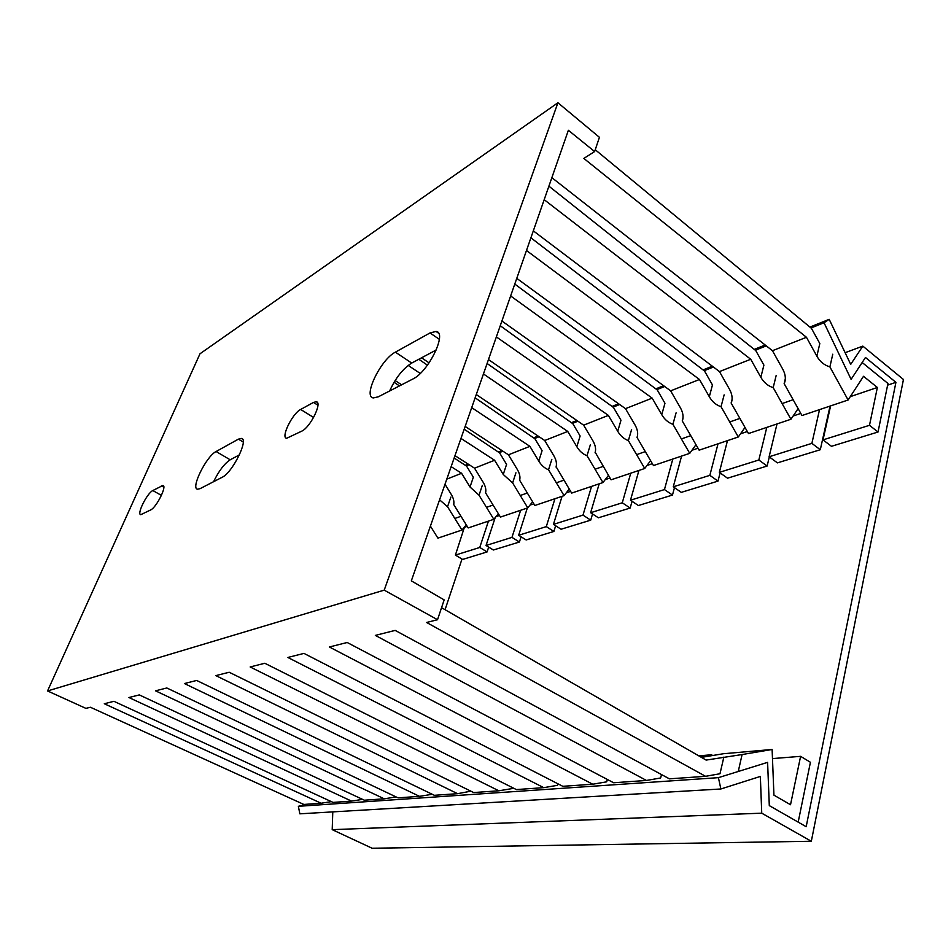 <?xml version="1.0" encoding="UTF-8"?>
<svg xmlns="http://www.w3.org/2000/svg" width="951" height="951" viewBox="0 0 951 951"><rect width="100%" height="100%" fill="white"/><g stroke="black" fill="none" stroke-linecap="round" stroke-linejoin="round"><path stroke-width="1.43" d="M384.216 590.143L437.519 619.719L444.165 599.903L411.331 580.859L568.377 130.287L594.637 151.566L599.427 137.313L557.928 102.756L384.216 590.143L47.55 690.949L85.911 708.376L90.404 707.247L303.856 804.451L321.129 803.238L104.301 703.74L113.918 701.315L333.04 802.406L351.561 801.111L128.92 697.535L139.31 694.908L364.352 800.207L384.263 798.816L155.524 690.818L166.794 687.977L398.041 797.853L419.498 796.344L184.399 683.543L196.643 680.452L434.369 795.309L457.574 793.681L215.829 675.614L229.191 672.25L473.669 792.552L498.847 790.792L250.161 666.96L264.806 663.263L516.334 789.568L543.734 787.654L287.844 657.462L303.951 653.396L562.814 786.311L592.735 784.218L329.367 646.989L347.186 642.496L613.621 782.756L646.454 780.45L375.348 635.399L395.164 630.394L669.409 778.845L705.583 776.313L426.571 622.477L437.519 619.719M331.352 801.622L321.129 803.238M441.561 607.677L706.129 760.087L742.089 754.547L738.333 771.154M389.648 390.968C395.628 377.892 402.974 368.584 411.712 363.056L436.271 349.956M213.595 481.693C218.861 470.9 224.388 463.601 230.201 459.797L239.426 454.875M551.402 179.014L552.602 178.241L772.45 350.705L806.46 337.284L583.831 158.425L594.637 151.566M533.321 230.855L719.467 371.591L750.719 359.264L544.186 199.686M516.773 278.358L670.645 390.849L699.46 379.485L526.485 250.493M501.902 321.022L625.496 408.657L652.16 398.136L510.639 295.963M488.469 359.561L583.641 425.156L608.378 415.397L496.363 336.904M476.273 394.546L544.721 440.503L567.735 431.433L483.453 373.957M421.555 357.802L429.079 362.866M465.158 426.44L508.44 454.816L529.909 446.352L471.708 407.646M420.235 373.434L408.157 365.41M395.117 380.543L401.619 384.798M454.97 455.648L474.537 468.177L494.603 460.272L460.973 438.423M446.792 479.126L461.592 473.289L451.143 466.644M47.55 690.949L199.995 353.772L557.928 102.756M412.841 379.021C428.437 371.972 447.695 332.244 436.034 331.447L430.018 332.945L395.366 352.155C380.816 359.395 362.711 396.71 373.315 397.922L378.272 396.829L412.841 379.021M301.883 431.088C310.395 427.249 322.627 402.202 316.267 401.75L313.473 402.428L300.671 409.453C292.385 413.447 280.545 437.662 286.62 438.292L301.883 431.088M222.177 477.271C232.413 472.79 249.138 438.875 241.423 438.423L238.392 439.16L216.091 451.523C206.355 456.207 190.414 488.445 197.535 489.206L200.067 488.659L222.177 477.271M150.662 509.95C156.487 507.406 167.293 485.735 162.894 485.474L152.79 490.55C147.072 493.236 136.54 514.313 140.76 514.693L150.662 509.95M444.997 484.273L451.095 494.14C453.472 498.039 454.34 501.486 453.686 504.482L468.189 527.936L493.819 519.305L479.031 495.209L470.02 487.007L473.348 477.188L466.572 466.121L454.15 458.002M474.537 468.177L483.049 482.086C485.485 486.116 486.33 489.694 485.569 492.82L500.44 517.082L527.781 507.87L512.625 482.93L503.245 474.466L506.574 464.373L499.62 452.914L464.195 429.21M399.479 385.904L394.059 382.278M508.44 454.816L517.166 469.223C519.626 473.336 520.459 477.01 519.65 480.243L534.842 505.492L564.074 495.649L548.537 469.794C544.59 468.225 541.333 465.312 538.765 461.069L542.082 450.679L534.949 438.803L475.131 397.827M427.439 365.16L418.82 359.264M544.721 440.503L553.672 455.446C556.157 459.642 556.965 463.41 556.121 466.751L571.634 493.094L602.97 482.549L587.029 455.719C582.868 454.114 579.468 451.119 576.829 446.708L580.122 435.998L572.811 423.67L487.102 363.484M583.641 425.156L592.83 440.682C595.314 444.949 596.122 448.824 595.231 452.272L611.077 479.815L644.742 468.486L628.373 440.598C623.975 438.97 620.421 435.867 617.722 431.29L620.979 420.235L613.466 407.432L500.25 325.741M625.496 408.657L634.935 424.8C637.432 429.151 638.216 433.121 637.289 436.687L637.015 437.436L653.468 465.55L689.725 453.342L672.916 424.312C668.256 422.648 664.535 419.439 661.753 414.672L664.963 403.272L657.248 389.934L514.776 284.064M670.645 390.849L680.334 407.67C682.83 412.104 683.603 416.169 682.64 419.866L682.247 420.901L699.14 450.168L738.297 436.985L721.036 406.719C716.079 405.031 712.18 401.702 709.315 396.733L712.454 384.941L704.536 371.033L530.908 237.809M719.467 371.591L729.429 389.149C731.925 393.666 732.674 397.839 731.676 401.655L731.129 403.022L748.485 433.549L790.923 419.26L773.187 387.651C767.909 385.928 763.796 382.48 760.848 377.297L763.903 365.101L755.76 350.574L548.905 186.17M772.45 350.705L782.685 369.059C785.181 373.648 785.906 377.916 784.872 381.862L784.147 383.633L801.978 415.539L848.114 400.002L829.89 366.908C824.232 365.172 819.893 361.594 816.873 356.161L819.81 343.537L811.429 328.321L595.255 149.747M430.411 526.117L437.912 538.135L461.984 530.028L447.541 506.728L439.576 499.822M461.984 530.028L466.263 524.833M450.857 497.135L447.541 506.728M488.671 547.11L487.09 551.937L479.756 547.467L488.445 521.112M487.09 551.937L462.626 559.438L455.398 555.099L464.492 526.985M464.801 527.187L467.214 526.367M455.398 555.099L479.756 547.467M470.02 487.007L461.592 473.289M493.819 519.305L498.372 513.706M482.335 485.355L479.031 495.209M521.089 536.792L519.424 542.011L511.971 537.374L520.637 510.271M519.424 542.011L493.391 549.999L486.044 545.494L495.174 517.641M495.994 516.619L499.441 515.454M486.044 545.494L511.971 537.374M503.245 474.466L494.603 460.272M527.781 507.87L532.608 501.807M515.929 472.79L512.625 482.93M555.634 525.772L553.898 531.443L546.302 526.616L554.932 498.728M553.898 531.443L526.141 539.954L518.652 535.282L527.318 508.024M529.969 505.112L533.82 503.816M518.652 535.282L546.302 526.616M538.765 461.069L529.909 446.352M564.074 495.649L569.221 489.064M551.83 459.345L548.537 469.794M592.544 513.968L590.726 520.149L582.987 515.109L591.558 486.389M590.726 520.149L561.066 529.243L553.446 524.37L562.065 496.327M566.285 492.82L570.6 491.358M553.446 524.37L582.987 515.109M576.829 446.708L567.735 431.433M602.97 482.549L608.45 475.381M590.286 444.949L587.029 455.719M632.07 501.296L630.156 508.048L622.275 502.794L630.751 473.194M630.156 508.048L598.393 517.796L590.63 512.72L599.189 483.821M556.026 467.06L556.216 466.43M605.193 479.649L610.007 478.008M590.63 512.72L622.275 502.794M617.722 431.29L608.378 415.397M644.742 468.486L650.591 460.629M631.607 429.495L628.373 440.598M674.473 487.649L672.464 495.067L664.452 489.575L672.797 459.036M672.464 495.067L638.371 505.528L630.477 500.226L638.929 470.436M595.053 452.783L595.421 451.594M646.965 465.503L652.362 463.672M630.477 500.226L664.452 489.575M661.753 414.672L652.16 398.136M689.725 453.342L695.977 444.699M676.09 412.841L672.916 424.312M720.097 472.909L717.993 481.111L709.85 475.357L718.017 443.808M717.993 481.111L681.308 492.356L673.26 486.817L681.582 456.076M637.015 437.436L637.562 435.558M691.948 450.263L698.01 448.218M673.26 486.817L709.85 475.357M709.315 396.733L699.46 379.485M738.297 436.985L745.002 427.427M724.139 394.855L721.036 406.719M769.311 456.932L767.124 466.038L758.839 459.999L766.791 427.391M767.124 466.038L727.527 478.187L719.348 472.374L727.479 440.622M682.247 420.901L682.984 418.202M740.52 433.822L747.32 431.516M719.348 472.374L758.839 459.999M760.848 377.297L750.719 359.264M790.923 419.26L798.115 408.633M776.194 375.383L773.187 387.651M830.045 406.089L820.297 449.728L811.881 443.368L819.536 409.619M820.297 449.728L777.419 462.875L769.109 456.777L777.003 423.944M731.129 403.022L732.092 399.325M793.134 416.003L800.79 413.412M769.109 456.777L811.881 443.368M816.873 356.161L806.46 337.284M848.114 400.002L863.508 376.299L877.369 387.473L869.487 425.311L878.023 432.016L887.961 383.467L862.165 362.497M832.767 354.2L829.89 366.908M878.023 432.016L831.459 446.304L823.019 439.885L830.603 405.899M784.147 383.633L785.336 378.724M850.301 396.638L877.369 387.473M823.019 439.885L869.487 425.311M362.533 799.363L351.561 801.111M396.068 796.914L384.263 798.816M432.241 794.275L419.498 796.344M470.876 791.184L457.574 793.681M512.565 787.678L512.304 788.557L498.847 790.792M557.892 783.79L557.452 785.336L543.734 787.654M607.344 779.451L606.702 781.829L592.735 784.218M661.504 774.566L660.648 777.977L646.454 780.45M698.819 755.867L711.764 754.737L700.198 756.663M711.764 754.737L711.8 755.653M723.854 757.103L719.99 773.745L705.583 776.313M701.434 757.376L723.378 753.727L772.117 749.483L742.089 754.547M772.117 749.483L773.936 795.155L790.519 804.736L800.599 756.342L810.43 762.274L798.174 822.139M772.474 758.589L800.599 756.342M445.068 609.698L461.996 559.057M809.919 327.073L829.201 319.334L850.705 364.376L862.819 346.116L903.45 379.485L811.322 841.266L761.739 813.176L760.348 776.432L720.882 788.985L299.838 813.83L298.376 806.317L306.139 804.284M811.322 841.266L372.126 848.244L332.208 829.652L332.779 811.892M465.265 465.265L468.165 464.1M498.288 452.022L501.95 450.56M533.594 437.864L538.1 436.057M571.42 422.696L576.888 420.508M612.052 406.41L618.614 403.771M655.81 388.864L663.632 385.726M703.062 369.915L712.323 366.194M754.262 349.386L765.186 344.999M811.013 327.976L824.042 322.758L829.201 319.334M466.204 465.883L469.128 464.718M499.251 452.664L502.924 451.202M534.569 438.542L539.098 436.735M572.419 423.397L577.911 421.21M613.074 407.147L619.66 404.508M656.844 389.637L664.69 386.498M704.12 370.724L713.405 367.015M755.344 350.241L766.28 345.867M862.819 346.116L845.13 352.69M720.882 788.985L718.409 777.656L298.376 806.317M824.042 322.758L851.097 379.366L865.469 357.469L895.925 382.338L806.175 826.704L769.3 805.616L767.6 762.357L718.409 777.656M761.739 813.176L332.208 829.652M887.616 385.143L895.925 382.338M454.816 518.461L460.985 516.286M486.472 507.347L493.058 505.04M520.256 495.495L527.282 493.022M556.359 482.811L563.884 480.172M595.053 469.235L603.124 466.406M636.623 454.649L645.301 451.594M681.38 438.934L690.759 435.641M729.738 421.959L739.878 418.404M782.126 403.569L793.134 399.705M439.362 339.341L430.018 332.945M395.366 352.155L411.712 363.056M317.919 405.209L313.473 402.428M300.671 409.453L313.592 417.465M243.23 442.037L238.392 439.16M216.091 451.523L230.201 459.797M163.81 487.197L161.397 485.83M152.79 490.55L161.432 495.376M785.169 380.555L784.86 381.85M731.913 400.68L731.664 401.643M682.818 419.177L682.628 419.866M436.034 331.447L438.459 333.1M316.267 401.75L317.277 402.392M241.423 438.423L242.434 439.017"/></g></svg>

